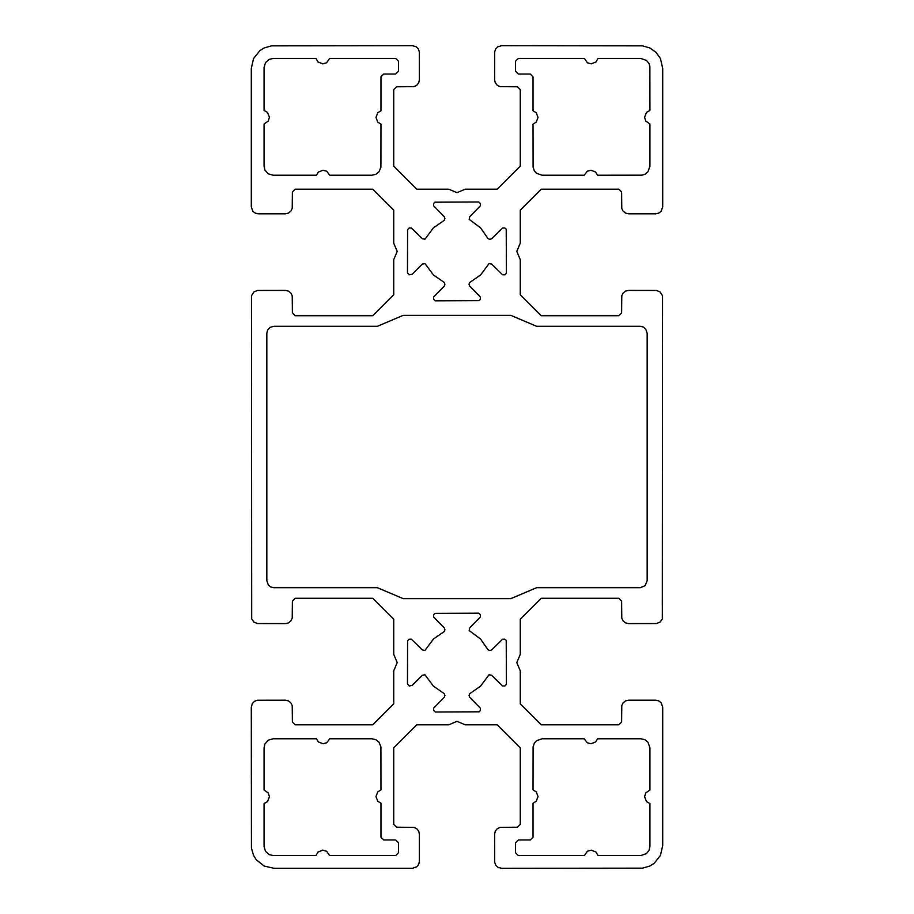 <?xml version="1.0" encoding="UTF-8"?>
<svg xmlns="http://www.w3.org/2000/svg" width="914" height="914" viewBox="0 0 914 914"><rect width="100%" height="100%" fill="white"/><g stroke="black" fill="none" stroke-linecap="round" stroke-linejoin="round"><path stroke-width="1.37" d="M403.131 315.376L510.869 315.376L536.575 326.287L640.188 326.287L643.205 326.972L645.638 328.903L647.158 333.256L647.158 580.744L645.113 585.68L640.188 587.713L536.575 587.713L510.869 598.624L403.131 598.624L377.425 587.713L273.812 587.713L270.795 587.028L268.362 585.097L266.842 580.744L266.842 333.256L267.539 330.228L270.11 327.349L273.812 326.287L377.425 326.287L403.131 315.376M412.191 274.223L409.152 274.828L407.473 272.715L407.587 229.643L409.152 227.986L411.426 228.054L422.417 238.783L424.964 239.205L433.442 227.849L444.227 220.365L444.935 218.617L444.375 216.824L433.647 205.833L433.579 203.559L434.813 202.188L478.765 201.994L480.421 203.559L480.353 205.833L469.625 216.824L469.202 219.371L480.558 227.849L488.042 238.634L489.79 239.342L491.583 238.783L502.574 228.054L504.848 227.986L506.219 229.22L506.413 273.172L504.848 274.828L502.574 274.76L491.583 264.032L489.036 263.609L480.558 274.965L469.773 282.449L469.065 284.197L469.625 286.002L480.353 296.981L480.421 299.255L479.187 300.626L435.235 300.82L433.579 299.255L433.647 296.981L444.375 286.002L444.935 284.197L444.227 282.449L433.442 274.965L424.964 263.609L422.417 264.032L412.191 274.223M380.967 110.765L377.756 112.776L375.974 117.438L377.756 122.11L380.967 124.121L380.909 167.182L378.99 171.821L375.837 174.334L371.907 175.225L329.771 175.225L326.732 171.261L323.088 170.233L318.426 172.026L316.415 175.225L273.115 175.225L268.305 173.843L264.957 170.095L264.066 166.177L264.066 123.996L268.305 120.991L269.424 117.209L267.482 112.388L264.066 110.434L264.066 67.522L265.448 62.712L269.184 59.364L273.115 58.473L316.004 58.473L317.946 61.924L322.791 63.877L326.595 62.758L329.588 58.473L395.705 58.473L398.493 61.261L398.493 71.235L395.705 74.023L383.743 74.023L380.967 76.81L380.967 110.765M380.967 803.235L380.967 837.19L383.743 839.977L395.705 839.977L398.493 842.765L398.493 852.739L395.705 855.527L329.588 855.527L326.595 851.242L322.791 850.123L317.946 852.077L316.004 855.527L273.115 855.527L269.184 854.636L265.448 851.288L264.066 846.478L264.066 803.566L267.482 801.612L269.424 796.791L268.305 793.009L264.066 790.004L264.066 747.823L264.957 743.905L268.305 740.157L273.115 738.775L316.415 738.775L318.426 741.974L323.088 743.768L326.732 742.739L329.771 738.775L371.907 738.775L375.837 739.666L378.99 742.179L380.909 746.818L380.967 789.879L377.756 791.89L375.974 796.562L377.756 801.224L380.967 803.235M515.507 842.765L518.295 839.977L530.257 839.977L533.033 837.19L533.033 803.235L536.244 801.224L538.026 796.562L536.244 791.89L533.033 789.879L533.091 746.818L534.427 743.013L536.449 740.751L542.093 738.775L584.229 738.775L587.268 742.739L590.912 743.768L595.574 741.974L597.585 738.775L640.885 738.775L644.816 739.666L647.957 742.179L649.934 747.823L649.934 790.004L645.695 793.009L644.576 796.791L646.518 801.612L649.934 803.566L649.934 846.478L649.043 850.408L646.529 853.55L640.885 855.527L597.996 855.527L596.054 852.077L591.209 850.123L587.405 851.242L584.412 855.527L518.295 855.527L515.507 852.739L515.507 842.765M412.191 685.409L409.152 686.014L407.473 683.901L407.587 640.828L409.152 639.172L411.426 639.24L422.417 649.968L424.964 650.391L433.442 639.035L444.227 631.551L444.935 629.803L444.375 627.998L433.647 617.019L433.579 614.745L434.813 613.374L478.765 613.18L480.421 614.745L480.353 617.019L469.625 627.998L469.202 630.557L480.558 639.035L488.042 649.808L489.79 650.528L491.583 649.968L502.574 639.24L504.848 639.172L506.219 640.406L506.413 684.358L504.848 686.014L502.574 685.946L491.583 675.218L489.036 674.795L480.558 686.151L469.773 693.635L469.065 695.383L469.625 697.176L480.353 708.167L480.421 710.441L479.187 711.812L435.235 712.006L433.579 710.441L433.647 708.167L444.375 697.176L444.935 695.383L444.227 693.635L433.442 686.151L424.964 674.795L422.417 675.218L412.191 685.409M649.934 166.177L647.957 171.821L644.816 174.334L641.902 175.168L597.585 175.225L595.574 172.026L590.912 170.233L587.268 171.261L584.229 175.225L542.093 175.225L536.449 173.249L534.427 170.987L533.091 167.182L533.033 124.121L536.244 122.11L538.026 117.438L536.244 112.776L533.033 110.765L533.033 76.81L530.257 74.023L518.295 74.023L515.507 71.235L515.507 61.261L518.295 58.473L584.412 58.473L587.405 62.758L591.209 63.877L596.054 61.924L597.996 58.473L640.885 58.473L646.529 60.45L649.043 63.592L649.877 66.516L649.934 110.434L646.518 112.388L644.576 117.209L645.695 120.991L649.934 123.996L649.934 166.177M662.707 68.459L660.456 58.576L656.046 52.361L649.831 47.951L642.508 45.849L501.58 45.7L497.867 46.763L495.685 48.956L494.657 51.881L494.611 79.826L495.297 82.854L497.239 85.276L500.027 86.624L517.484 86.796L520.272 89.583L520.272 166.142L497.227 189.187L465.237 189.187L457 192.671L448.763 189.187L416.773 189.187L393.728 166.142L393.728 89.583L396.516 86.796L413.973 86.624L416.761 85.276L418.703 82.854L419.389 79.826L419.343 51.881L418.315 48.956L416.133 46.763L412.42 45.7L271.492 45.849L264.169 47.951L259.862 50.658L253.544 58.576L251.293 68.459L251.293 206.827L252.812 211.168L255.235 213.111L258.262 213.796L285.419 213.796L288.447 213.111L290.869 211.168L292.217 208.381L292.389 191.974L295.176 189.187L372.775 189.187L393.728 210.14L393.728 243.17L397.213 251.407L393.728 259.656L393.728 294.765L372.775 315.718L295.176 315.718L292.389 312.931L292.217 295.828L290.869 293.04L288.447 291.109L285.419 290.412L257.474 290.458L253.909 291.932L251.464 295.828L251.681 618.927L253.909 622.068L257.474 623.542L285.419 623.588L288.447 622.891L290.869 620.96L292.217 618.172L292.389 601.069L295.176 598.282L372.775 598.282L393.728 619.235L393.728 654.344L397.213 662.593L393.728 670.83L393.728 703.86L372.775 724.813L295.176 724.813L292.389 722.026L292.217 705.619L290.869 702.832L288.447 700.889L285.419 700.204L257.474 700.25L254.549 701.266L252.355 703.46L251.293 707.173L251.43 848.089L253.544 855.424L256.251 859.731L264.169 866.049L274.04 868.3L412.42 868.3L416.761 866.78L418.703 864.358L419.389 861.331L419.389 834.174L418.703 831.146L416.761 828.724L413.973 827.376L396.516 827.204L393.728 824.417L393.728 747.858L416.773 724.813L448.763 724.813L457 721.329L465.237 724.813L497.227 724.813L520.272 747.858L520.272 824.417L517.484 827.204L500.027 827.376L497.239 828.724L495.297 831.146L494.611 834.174L494.657 862.119L495.685 865.044L497.867 867.237L501.58 868.3L642.508 868.151L649.831 866.049L654.138 863.342L660.456 855.424L662.707 845.541L662.707 707.173L661.188 702.832L658.766 700.889L655.738 700.204L628.581 700.204L625.553 700.889L623.131 702.832L621.783 705.619L621.611 722.026L618.824 724.813L541.225 724.813L520.272 703.86L520.272 670.83L516.787 662.593L520.272 654.344L520.272 619.235L541.225 598.282L618.824 598.282L621.611 601.069L621.783 618.172L623.131 620.96L625.553 622.891L628.581 623.588L656.526 623.542L660.091 622.068L662.319 618.927L662.536 295.828L660.091 291.932L656.526 290.458L628.581 290.412L625.553 291.109L623.131 293.04L621.783 295.828L621.611 312.931L618.824 315.718L541.225 315.718L520.272 294.765L520.272 259.656L516.787 251.407L520.272 243.17L520.272 210.14L541.225 189.187L618.824 189.187L621.611 191.974L621.783 208.381L623.131 211.168L625.553 213.111L628.581 213.796L655.738 213.796L658.766 213.111L661.188 211.168L662.707 206.827L662.707 68.459"/></g></svg>
